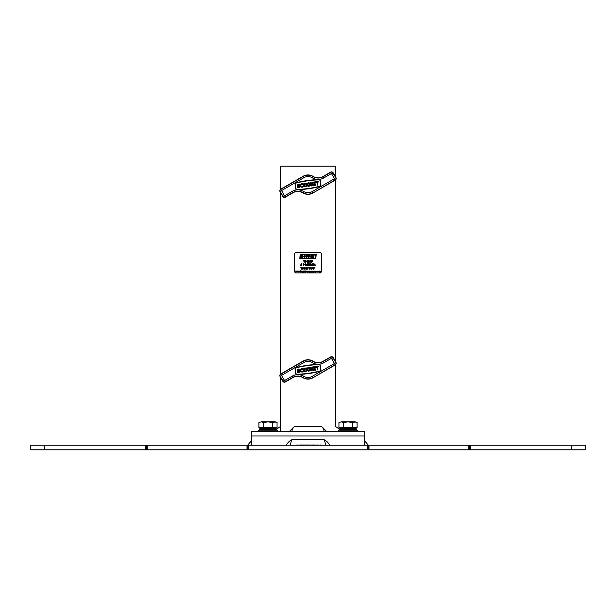 <?xml version="1.0" encoding="UTF-8"?>
<svg xmlns="http://www.w3.org/2000/svg" width="616" height="616" viewBox="0 0 616 616"><rect width="100%" height="100%" fill="white"/><g stroke="black" fill="none" stroke-linecap="round" stroke-linejoin="round"><path stroke-width="0.92" d="M468.776 449.834L468.776 445.214L585.2 445.214L585.2 449.834L367.136 449.834L367.136 445.214L368.984 445.214L368.984 449.834M145.376 445.214L30.8 445.214L30.8 449.834L145.376 449.834L145.376 445.214L147.224 445.214L147.224 449.834L145.376 449.834M248.864 449.834L247.016 449.834L247.016 445.214L248.864 445.214L248.864 449.834L367.136 449.834M248.864 445.214L367.136 445.214M247.016 445.214L147.224 445.214M468.776 445.214L368.984 445.214M247.016 449.834L147.224 449.834M146.3 445.214L146.3 449.834M247.94 449.834L247.94 445.214L247.94 449.834M469.7 449.834L469.7 445.214M368.06 445.214L368.06 449.834M251.636 445.214L251.636 435.974L364.364 435.974L364.364 431.354L251.636 431.354L251.636 435.974L364.364 435.974L364.364 445.214M325.579 445.214A11.088 3.149 -90 0 0 324.008 439.67A11.088 11.088 0 0 1 329.552 445.214M286.448 445.214A11.088 11.088 0 0 1 291.992 439.67L324.008 439.67M280.28 189.551L280.28 166.166L335.72 166.166L335.72 177.223M339.716 430.199A9.24 9.24 0 0 0 335.72 426.734L335.72 364.541M291.83 431.354A9.24 4.62 -90 0 1 294.14 426.734L321.86 426.734A9.24 4.62 -90 0 1 324.17 431.354M276.284 430.199A9.24 9.24 0 0 1 280.28 426.734L280.28 376.869M280.28 426.734L280.28 430.892M309.54 186.094A1.779 1.779 0 0 0 310.349 184.015L308.978 184.207L309.063 184.8L309.833 184.692A1.186 1.186 0 0 1 307.623 185.147A1.186 1.186 0 0 1 309.548 183.768L310.202 183.676A1.779 1.779 0 0 0 307.761 183.014A1.779 1.779 0 0 0 307.115 185.447A1.779 1.779 0 0 0 309.54 186.094M302.98 187.018A1.779 1.779 0 0 0 303.626 184.584A1.779 1.779 0 0 0 301.201 183.93A1.779 1.779 0 0 0 300.546 186.363A1.779 1.779 0 0 0 302.98 187.018M301.494 184.446A1.186 1.186 0 0 0 301.062 186.071A1.186 1.186 0 0 0 302.679 186.502A1.186 1.186 0 0 0 303.118 184.885A1.186 1.186 0 0 0 301.494 184.446M295.395 182.967A0.624 0.624 0 0 0 295.079 183.506A19.62 19.62 0 0 0 295.896 189.297A0.624 0.624 0 0 0 296.504 189.743A103.673 103.673 0 0 0 320.451 186.386A0.624 0.624 0 0 0 320.921 185.786A19.62 19.62 0 0 0 320.104 179.995A0.624 0.624 0 0 0 319.496 179.549A103.673 103.673 0 0 0 295.549 182.906A0.624 0.624 0 0 0 295.395 182.967M295.618 183.191L295.38 183.506A19.327 19.327 0 0 0 296.18 189.212L296.496 189.443A103.38 103.38 0 0 0 320.382 186.101L320.62 185.786A19.327 19.327 0 0 0 319.82 180.08L319.504 179.849A103.38 103.38 0 0 0 295.618 183.191M302.918 192.908A9.702 9.702 0 0 0 312.851 193.047L335.258 180.118A1.848 1.848 0 0 0 335.936 177.593L333.164 172.796A1.848 1.848 0 0 0 330.638 172.118L323.007 176.523A9.702 9.702 0 0 1 313.082 176.384A9.702 9.702 0 0 0 303.149 176.245L280.742 189.174A1.848 1.848 0 0 0 280.064 191.699L282.836 196.496A1.848 1.848 0 0 0 285.362 197.174L292.993 192.769A9.702 9.702 0 0 1 302.918 192.908L303.041 192.716A9.933 9.933 0 0 0 292.87 192.569L292.993 192.769M297.674 187.888L298.537 187.772A1.779 1.779 0 0 0 300.054 185.763A1.779 1.779 0 0 0 298.044 184.246L297.181 184.361L297.674 187.888M298.452 187.179A1.186 1.186 0 0 0 299.468 185.839A1.186 1.186 0 0 0 298.129 184.831L298.452 187.179M305.636 183.183L305.967 185.531A0.593 0.593 0 0 1 305.467 186.201A0.593 0.593 0 0 1 304.789 185.693L304.466 183.345L303.873 183.429L304.204 185.778A1.186 1.186 0 0 0 305.544 186.787A1.186 1.186 0 0 0 306.552 185.447L306.229 183.098L305.636 183.183M311.357 183.876L312.535 183.714L312.327 182.244L312.913 182.159L313.405 185.686L312.82 185.77L312.612 184.299L311.442 184.461L311.642 185.932L311.057 186.017L310.564 182.49L311.149 182.405L311.357 183.876M315.808 182.351L315.723 181.766L313.375 182.097L313.452 182.683L314.337 182.559L314.745 185.501L315.338 185.416L314.922 182.475L315.808 182.351M317.317 182.744L316.562 181.651L315.977 181.728L317.101 183.368L317.348 185.131L317.933 185.054L317.687 183.291L318.326 181.404L317.733 181.481L317.317 182.744M309.54 370.894A1.779 1.779 0 0 0 310.349 368.815L308.978 369.007L309.063 369.6L309.833 369.492A1.186 1.186 0 0 1 307.623 369.947A1.186 1.186 0 0 1 309.548 368.568L310.202 368.476A1.779 1.779 0 0 0 307.761 367.814A1.779 1.779 0 0 0 307.115 370.247A1.779 1.779 0 0 0 309.54 370.894M302.98 371.818A1.779 1.779 0 0 0 303.626 369.384A1.779 1.779 0 0 0 301.201 368.73A1.779 1.779 0 0 0 300.546 371.163A1.779 1.779 0 0 0 302.98 371.818M301.494 369.246A1.186 1.186 0 0 0 301.062 370.87A1.186 1.186 0 0 0 302.679 371.302A1.186 1.186 0 0 0 303.118 369.685A1.186 1.186 0 0 0 301.494 369.246M295.395 367.767A0.624 0.624 0 0 0 295.079 368.306A19.62 19.62 0 0 0 295.896 374.097A0.624 0.624 0 0 0 296.504 374.543A103.673 103.673 0 0 0 320.451 371.186A0.624 0.624 0 0 0 320.921 370.586A19.62 19.62 0 0 0 320.104 364.795A0.624 0.624 0 0 0 319.496 364.349A103.673 103.673 0 0 0 295.549 367.706A0.624 0.624 0 0 0 295.395 367.767M295.618 367.991L295.38 368.306A19.327 19.327 0 0 0 296.18 374.012L296.496 374.243A103.38 103.38 0 0 0 320.382 370.901L320.62 370.586A19.327 19.327 0 0 0 319.82 364.88L319.504 364.649A103.38 103.38 0 0 0 295.618 367.991M302.918 377.708A9.702 9.702 0 0 0 312.851 377.847L335.258 364.918A1.848 1.848 0 0 0 335.936 362.393L333.164 357.596A1.848 1.848 0 0 0 330.638 356.918L323.007 361.322A9.702 9.702 0 0 1 313.082 361.184A9.702 9.702 0 0 0 303.149 361.045L280.742 373.974A1.848 1.848 0 0 0 280.064 376.499L282.836 381.296A1.848 1.848 0 0 0 285.362 381.974L292.993 377.57A9.702 9.702 0 0 1 302.918 377.708L303.041 377.516A9.933 9.933 0 0 0 292.87 377.369L292.993 377.57M297.674 372.688L298.537 372.572A1.779 1.779 0 0 0 300.054 370.562A1.779 1.779 0 0 0 298.044 369.046L297.181 369.161L297.674 372.688M298.452 371.979A1.186 1.186 0 0 0 299.468 370.639A1.186 1.186 0 0 0 298.129 369.631L298.452 371.979M305.636 367.983L305.967 370.332A0.593 0.593 0 0 1 305.467 371.001A0.593 0.593 0 0 1 304.789 370.493L304.466 368.145L303.873 368.229L304.204 370.578A1.186 1.186 0 0 0 305.544 371.587A1.186 1.186 0 0 0 306.552 370.247L306.229 367.898L305.636 367.983M311.357 368.676L312.535 368.514L312.327 367.044L312.913 366.959L313.405 370.486L312.82 370.57L312.612 369.1L311.442 369.261L311.642 370.732L311.057 370.817L310.564 367.29L311.149 367.205L311.357 368.676M315.808 367.151L315.723 366.566L313.375 366.897L313.452 367.483L314.337 367.359L314.745 370.301L315.338 370.216L314.922 367.275L315.808 367.151M317.317 367.544L316.562 366.451L315.977 366.528L317.101 368.168L317.348 369.931L317.933 369.854L317.687 368.091L318.326 366.204L317.733 366.281L317.317 367.544M338.307 431.354L338.307 430.199L357.711 430.199L357.711 431.354M258.289 431.354L258.289 430.199L277.693 430.199L277.693 431.354M347.501 428.166L347.501 430.199M348.517 430.199L348.517 428.166M267.483 428.166L267.483 430.199M268.499 430.199L268.499 428.166M267.483 430.091L268.499 430.091M267.483 428.813L259.675 428.813L259.675 429.552L276.307 429.552L275.66 430.199M267.483 429.013L268.499 429.013M275.845 427.612L275.845 428.166L260.137 428.166L260.137 427.612M272.526 427.612L272.526 422.538L267.991 421.837L261.192 421.837L263.455 422.538L267.991 421.837L274.79 421.837L277.061 422.538L277.061 427.612L258.92 427.612L258.92 422.538L261.192 421.837L258.92 422.538M277.061 422.538L275.845 421.837L272.526 422.538M263.455 427.612L263.455 422.538M347.501 430.091L348.517 430.091M347.501 428.813L339.693 428.813L339.693 429.552L356.325 429.552L355.678 430.199M347.501 429.013L348.517 429.013M355.863 427.612L355.863 428.166L340.155 428.166L340.155 427.612M352.545 427.612L352.545 422.538L348.009 421.837L341.21 421.837L343.474 422.538L348.009 421.837L354.808 421.837L357.08 422.538L357.08 427.612L338.939 427.612L338.939 422.538L341.21 421.837L338.939 422.538M357.08 422.538L355.863 421.837L352.545 422.538M343.474 427.612L343.474 422.538M315.6 445.122L316.301 445.122M293.216 445.214L322.784 445.214M301.979 445.029L300.6 445.029M304.381 445.029L303.973 445.122M303.973 445.029L303.457 445.029M306.83 445.029L305.759 445.029M308.231 445.029L307.654 445.029M315.153 445.029L309.794 445.122M301.748 445.029L300.777 445.122M303.334 445.122L303.934 445.122M302.895 445.029L302.31 445.122M306.26 445.122L305.082 445.122M305.082 445.029L304.427 445.122M307.769 445.122L306.329 445.122M309.794 445.029L308.601 445.122M295.911 445.122L296.573 445.122M299.237 445.122L297.528 445.122M297.243 445.029L296.589 445.122M300.546 445.029L299.776 445.029M308.377 445.029L307.969 445.122M309.348 445.122L308.909 445.122M317.548 445.029L317.148 445.122M317.148 445.029L316.678 445.122M317.717 445.122L318.603 445.122M320.759 445.029L320.228 445.122M319.935 271.541L320.482 271.202L320.058 271.602L320.497 272.049L319.935 271.664M320.497 272.049L319.835 272.049L319.843 270.871L319.981 271.541L320.335 271.202M319.273 271.956L319.658 271.194L319.311 272.064L318.934 271.194L319.496 271.802M317.933 272.056L317.517 271.61L317.971 271.163L318.38 271.618L317.933 272.056M317.309 271.41L316.67 271.602L317.386 271.856L316.978 272.049L316.539 271.602L316.986 271.256M315.523 272.249L315.846 271.856L315.076 271.579L315.954 271.171L315.916 272.11L315.084 272.079L315.815 271.856M314.275 271.31L314.907 272.01L314.56 271.24M314.907 272.01L314.584 271.24L314.16 272.01L314.607 271.14M313.937 272.002L313.837 271.155L313.937 272.002M313.713 271.256L313.328 272.002L313.675 271.132M312.743 272.018L312.312 271.571L312.759 271.125L313.19 271.587L312.42 271.579L313.159 271.764L312.743 272.018M311.719 272.01L311.38 271.279L312.073 271.286L311.396 271.571L312.135 271.756L311.727 272.01L311.28 271.564M310.464 271.286L311.095 271.987L310.757 271.209L310.349 271.979L310.787 271.109M310.118 271.979L310.017 271.125M309.348 272.303L308.909 272.041L309.679 271.818L308.901 271.541L309.794 271.125L309.756 272.064L308.916 272.041M307.969 271.117L308.708 271.972L308.377 271.194L307.969 271.964L307.969 271.117M307.646 271.679L307.33 271.979L306.991 271.248L307.677 271.256L306.999 271.541L307.738 271.725L307.33 271.979M306.329 271.471L306.76 271.571L306.329 271.471M305.459 271.094L305.859 271.756L306.26 271.102L305.628 272.257L305.451 271.094L305.852 271.756M304.935 271.094L305.382 271.094L305.197 271.949L305.097 271.094M304.019 270.763L304.766 271.502L304.643 271.941L304.42 271.171L304.011 271.941L304.142 271.24M304.42 271.171L304.119 271.941M303.688 271.086L303.757 272.026L302.91 271.995L303.665 271.818L302.903 271.502L303.341 271.063L303.78 271.086L303.757 272.026M301.994 271.071L302.356 271.841L302.726 271.079L302.356 271.949L301.994 271.071M301.378 271.048L301.801 271.502L301.347 271.941L300.924 271.494L301.378 271.048M300.292 271.04L300.747 270.74L300.739 271.918L300.285 271.933L299.869 271.479L300.639 271.217M296.75 271.032L296.512 271.887L296.25 271.271L295.996 271.879L295.657 271.025L295.988 271.648L296.242 271.032L296.504 271.648L296.974 271.04L297.212 271.656L297.482 271.04L297.736 271.664L298.244 271.048L298.483 271.664M297.982 271.048L298.452 271.664L298.768 271.048L299.014 271.671M298.737 271.048L298.991 271.671L299.384 271.055L299.03 271.902L298.721 271.294L298.46 271.895L298.752 271.294M296.85 271.04L297.243 271.656M297.482 271.04L297.767 271.664M298.46 271.895L298.106 271.048L297.774 271.895L297.474 271.286L297.197 271.887L296.866 271.04L296.512 271.887M295.657 271.025L296.026 271.648M296.257 271.032L296.542 271.648M296.288 271.271L295.98 271.879M313.814 267.19L315.038 267.737L313.991 268.283L313.814 269.223L313.798 267.19L313.798 269.223M311.534 269.223L312.489 267.19L313.459 269.223L312.966 268.568L311.55 269.223L312.505 267.19M313.259 269.223L312.951 268.568L312.05 268.568M309.987 267.19L311.265 267.737L310.541 268.283L311.288 269.223L310.31 268.283L309.979 269.223L309.979 267.19L309.987 269.223M308.601 267.398L309.671 267.19L309.232 267.398L309.232 269.223L308.601 267.19M306.568 267.19L306.568 267.96L307.677 267.19L306.676 268.099L307.754 269.223L306.56 268.245L306.383 269.223L306.56 267.968M304.35 267.19L305.682 268.792L305.867 267.19L305.867 269.223L304.481 267.629L304.296 269.223L304.296 267.19L305.675 268.792M304.489 267.644L304.489 269.223M303.442 268.568L302.033 269.223L302.98 267.19L303.934 269.223L303.442 268.568L302.548 268.568L302.225 269.223M303.01 267.19L303.934 269.223M301.27 267.398L301.902 267.19L301.447 267.398L301.47 269.223L301.27 267.398L300.862 267.398M314.984 263.71L315.161 265.742L313.798 264.149L313.636 265.742L313.613 263.71L314.984 265.311L314.984 263.71L314.961 265.28M312.158 265.796L311.095 264.734L312.143 263.656L313.228 264.726L312.173 265.796L311.095 264.734M310.495 265.742L310.51 263.71M309.116 263.918L310.195 263.918L309.748 263.918L309.571 265.742L309.124 263.71M308.655 265.742L308.655 263.71M307.207 265.25L308.054 265.242L307.161 264.133L307.669 263.656L308.208 264.002L307.346 264.125L308.231 265.242L307.654 265.796L307.03 265.35L307.654 265.588L307.977 265.042L307.654 265.588M305.752 263.656L306.83 264.726L305.767 265.796L304.689 264.734L305.752 263.656M303.988 264.772L304.389 264.256L303.526 263.71L304.389 264.256L303.318 264.803L303.334 265.742L303.334 264.803M301.347 263.656L302.025 265.142L301.34 265.796L300.662 265.196L301.347 265.588L301.825 265.157L301.216 264.726L301.725 264.187L300.739 264.179L301.324 263.656L301.909 264.78M311.658 262.108L312.166 261.592L311.234 261.246L311.434 260.229L312.274 260.229L311.473 260.976L312.351 261.6L311.634 262.316L311.018 261.738L311.658 262.108L312.158 261.592L311.665 261.138M309.971 261.107L310.795 261.692L310.156 262.316L309.54 261.692L310.372 260.175L310.187 261.092M308.308 262.054L309.255 262.262L307.869 262.262L309.04 260.799L308.601 260.383L307.946 260.853L308.608 260.175L309.232 260.784L308.308 262.054L309.247 262.054M307.453 260.175L307.453 261.584L307.415 260.175L306.298 261.792L307.269 261.792L306.298 261.792M307.453 261.584L307.453 262.262L307.269 261.792M304.959 261.738L305.397 262.108L305.913 261.592L304.974 261.246L305.182 260.229L306.013 260.229L305.213 260.976L306.098 261.6L305.39 262.316L304.766 261.738L305.405 262.108M305.336 260.437L305.22 260.976M304.165 262.262L303.549 260.229L304.62 260.229L304.165 260.437L304.165 262.262L304.181 260.437M303.988 260.437L303.565 260.437M321.336 253.484L321.336 271.964L320.512 272.888L295.488 272.888L294.664 271.964L294.664 253.484L295.488 252.56L320.512 252.56L321.336 253.484M305.421 261.138L304.974 261.246M305.39 262.316L306.098 261.6M305.459 260.93L306.09 261.6M307.453 261.792L307.453 262.262M307.269 260.699L306.66 261.584L307.269 261.584L307.269 260.699L306.668 261.584L307.269 261.584M307.946 260.853L308.616 260.175L307.946 260.853M308 262.123L309.047 260.799L308.601 260.383M310.156 262.316L309.54 261.692L310.379 260.175M310.171 262.108L310.61 261.7L310.156 261.3L309.725 261.7L310.171 262.108L310.61 261.7L310.148 261.3M311.226 261.246L311.442 260.229M311.642 262.316L311.026 261.738M312.274 260.437L311.588 260.437M302.009 265.142L301.316 265.796M301.324 263.864L300.916 264.179M303.973 264.772L303.472 264.803M303.318 265.742L303.134 263.71L303.526 263.71M303.68 263.918L303.334 264.595L304.196 264.256L303.318 263.918L303.318 264.595L304.196 264.256M305.744 263.656L306.822 264.726L305.759 265.796M305.752 265.588L306.637 264.726L305.752 263.864L304.866 264.734L305.752 265.588L304.866 264.734L305.759 263.864M307.669 263.656L308.208 264.002L307.669 263.656M307.646 263.864L307.754 264.587M310.195 263.918L309.748 263.918M309.571 265.742L309.571 263.918M311.103 264.734L312.158 263.656M312.166 265.588L313.043 264.726L312.166 263.864L311.288 264.734L312.166 265.588L313.043 264.726L312.15 263.864M315.123 265.742L313.814 264.149M313.636 265.742L313.636 263.71M301.447 267.398L301.447 269.223M303.349 268.36L302.995 267.583L302.625 268.36L303.349 268.36L302.649 268.36L303.01 267.583M305.859 267.19L305.859 269.223M307.677 267.19L306.676 268.099M306.668 268.099L307.754 269.223M306.56 268.245L306.56 269.223M309.671 267.398L309.232 267.398M309.047 269.223L309.047 267.398M311.065 269.223L310.171 268.283M311.072 267.737L310.533 268.075L311.08 267.737L310.171 267.398L310.171 268.075L311.08 267.737L310.171 267.398M312.497 267.583L312.851 268.36L312.512 267.583L312.15 268.36L312.866 268.36L312.15 268.36M314.838 267.737L314.322 268.083L314.861 267.737L313.991 267.398L313.991 268.075L314.861 267.737L313.991 267.398M298.09 271.048L297.744 271.895M297.474 271.286L297.22 271.887M299.353 271.055L298.999 271.902M300.716 271.918L300.747 270.74M300.292 271.833L300.623 271.494L299.969 271.487M301.355 271.048L301.801 271.502L301.347 271.941M301.347 271.833L301.355 271.155L301.347 271.833M301.378 271.155L301.37 271.833M301.971 271.071L302.333 271.841M302.702 271.079L302.333 271.949M303.742 272.026L303.341 272.264M302.91 271.995L303.334 272.164M303.341 271.833L303.349 271.163L303.341 271.833L303.01 271.502M304.443 271.071L304.758 271.941M305.089 270.778L305.367 271.194M305.197 271.186L305.19 271.949M306.137 271.102L305.744 272.257M306.321 271.471L306.753 271.571M307.33 271.086L307.769 271.548M307.33 271.194L307.014 271.448L307.646 271.448M308.708 271.972L308.377 271.194M309.348 272.203L309.679 271.818M309.34 271.972L308.901 271.541M308.909 271.541L309.348 271.102M309.348 271.872L309.355 271.209M310.988 271.987L310.764 271.209M310.464 271.979L310.364 271.132M311.296 271.564L311.727 271.117M312.166 271.579L311.403 271.571M311.519 271.302L312.043 271.479L311.519 271.302M312.759 272.018L312.312 271.571L312.759 271.125M313.19 271.587L312.435 271.579M312.543 271.31L313.074 271.487L312.543 271.31M313.344 272.002L313.351 271.148M313.852 272.002L313.852 271.155M314.183 272.01L314.191 271.155M315.531 272.349L315.107 272.079M315.515 272.018L315.076 271.579L315.5 271.148M315.531 271.91L315.538 271.248L315.531 271.91M317.009 272.049L316.539 271.602M317.024 271.155L316.57 271.602M317.964 272.056L317.517 271.61M317.964 271.949L317.971 271.271L317.964 271.949M319.535 271.802L319.558 271.194M319.311 272.064L318.934 271.602M318.973 271.602L318.973 271.194M319.873 272.049L319.881 270.871M299.83 258.397L315.831 258.743L316.17 254.57L300.169 254.223L299.83 258.397M315.808 258.551L315.808 254.416L300.192 254.416L300.192 258.551L315.808 258.551L315.985 254.6L300.192 254.416M300.215 254.416L300.215 258.551L315.785 258.551M313.721 256.14L314.075 255.424L313.744 256.14L312.966 255.424L313.544 256.579L312.982 255.424M313.544 257.457L314.098 255.424M312.143 257.457L311.773 255.424L312.866 255.424L312.505 257.457L312.135 255.786M310.456 256.21L311.157 256.21L311.157 255.424L311.149 256.21L310.456 256.21L310.087 255.424L310.087 257.457L310.094 255.424M311.157 255.424L311.527 257.457L311.149 256.572L310.456 256.572L310.094 257.457M308.708 256.418L309.725 256.418L308.716 257.511L307.607 256.433L307.877 255.725L309.201 255.471L309.309 256.01L308.693 255.74L307.977 256.433L308.708 256.78M308.716 257.511L308 257.272L308.716 257.511M306.283 255.424L306.575 257.142L307.245 255.424L306.583 257.511L305.913 255.424L306.575 257.142M304.512 255.37L305.559 256.449L304.512 257.511L303.449 256.441L304.512 255.37L305.551 256.449L304.504 257.511M302.056 255.424L303.203 256.472L301.601 257.457L301.601 255.424L303.203 256.472L302.079 257.457M302.148 257.095L302.833 256.464L301.955 255.786L301.955 257.095L302.094 255.786M304.504 255.74L303.827 256.449L304.504 257.142L305.182 256.441L304.497 255.74L303.811 256.449L304.512 257.142M307.245 255.424L306.583 257.511M309.309 256.01L308.693 255.74M308.724 257.142L309.294 256.78M308.708 255.37L307.877 255.725L308.708 255.37M311.157 257.457L311.157 256.572L310.456 256.572M470.624 445.214L470.624 449.834M571.34 445.214L571.34 449.834M44.66 445.214L44.66 449.834M290.421 445.214A11.088 3.149 -90 0 1 291.992 439.67M284.554 195.773L292.184 191.368A11.319 11.319 0 0 1 303.765 191.53A8.085 8.085 0 0 0 312.043 191.645L334.45 178.717L331.447 173.519L323.816 177.924A11.319 11.319 0 0 1 312.235 177.762A8.085 8.085 0 0 0 303.957 177.647L281.55 190.575L285.362 197.174M292.184 191.368L292.87 192.569L285.247 196.974A1.617 1.617 0 0 1 283.037 196.381L280.265 191.576A1.617 1.617 0 0 1 280.858 189.374L303.264 176.446A9.471 9.471 0 0 1 312.959 176.576A9.933 9.933 0 0 0 323.13 176.723L330.754 172.318A1.617 1.617 0 0 1 332.963 172.911L335.735 177.716A1.617 1.617 0 0 1 335.142 179.918L312.851 193.047M312.043 191.645L312.736 192.846A9.471 9.471 0 0 1 303.041 192.716L303.765 191.53M334.45 178.717L335.258 180.118M334.534 178.401L335.936 177.593M331.762 173.604L333.164 172.796M331.447 173.519L330.638 172.118M323.816 177.924L323.007 176.523M312.235 177.762L313.082 176.384M303.957 177.647L303.149 176.245M281.55 190.575L280.742 189.174M281.466 190.891L280.064 191.699M284.238 195.688L282.836 196.496M284.554 380.572L292.184 376.168A11.319 11.319 0 0 1 303.765 376.33A8.085 8.085 0 0 0 312.043 376.445L334.45 363.517L331.447 358.32L323.816 362.724A11.319 11.319 0 0 1 312.235 362.562A8.085 8.085 0 0 0 303.957 362.447L281.55 375.375L285.362 381.974M292.184 376.168L292.87 377.369L285.247 381.774A1.617 1.617 0 0 1 283.037 381.181L280.265 376.376A1.617 1.617 0 0 1 280.858 374.174L303.264 361.245A9.471 9.471 0 0 1 312.959 361.376A9.933 9.933 0 0 0 323.13 361.523L330.754 357.118A1.617 1.617 0 0 1 332.963 357.711L335.735 362.516A1.617 1.617 0 0 1 335.142 364.718L312.851 377.847M312.043 376.445L312.736 377.647A9.471 9.471 0 0 1 303.041 377.516L303.765 376.33M334.45 363.517L335.258 364.918M334.534 363.201L335.936 362.393M331.762 358.404L333.164 357.596M331.447 358.32L330.638 356.918M323.816 362.724L323.007 361.322M312.235 362.562L313.082 361.184M303.957 362.447L303.149 361.045M281.55 375.375L280.742 373.974M281.466 375.691L280.064 376.499M284.238 380.488L282.836 381.296M356.325 429.552L356.325 428.813L348.517 428.813M276.307 429.552L276.307 428.813L268.499 428.813M247.647 445.214L251.636 440.532M368.353 445.214L364.364 440.532M335.72 179.741L335.72 362.023M280.28 192.069L280.28 374.351M326.48 431.354L321.86 426.734M289.52 431.354L294.14 426.734M339.693 429.552L340.34 430.199M339.693 428.813L340.34 428.166M356.325 428.813L355.678 428.166M259.675 429.552L260.322 430.199M259.675 428.813L260.322 428.166M276.307 428.813L275.66 428.166"/></g></svg>
